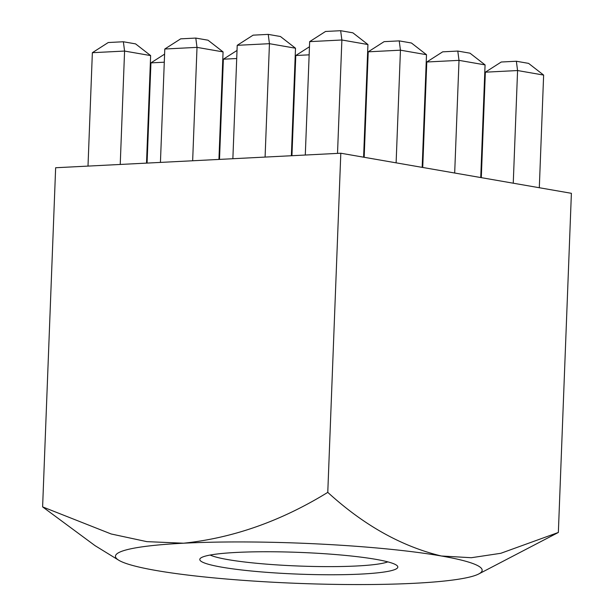 <?xml version="1.0" encoding="UTF-8"?>
<svg xmlns="http://www.w3.org/2000/svg" width="614" height="614" viewBox="0 0 614 614"><rect width="100%" height="100%" fill="white"/><g stroke="black" fill="none" stroke-linecap="round" stroke-linejoin="round"><path stroke-width="0.92" d="M361.07 574.082A99.084 10.875 2.2 0 1 251.095 570.982A99.084 10.875 2.2 0 1 200.448 558.272A99.084 10.875 2.2 0 1 236.559 552.431A99.084 10.875 2.2 0 1 336.656 554.634A99.084 10.875 2.2 0 1 397.266 565.839A99.084 10.875 2.2 0 1 361.07 574.082M210.172 555.041A91.747 10.07 -177.8 0 0 356.734 565.985A91.747 10.07 -177.8 0 0 387.825 561.871M42.612 506.888L55.644 167.745L340.808 153.224L571.388 193.31L558.356 532.461L500.794 553.298L471.329 557.719L441.389 556C401.61 546.437 363.741 525.223 327.776 492.367C281.035 521.125 232.944 538.071 183.525 543.213L146.8 541.632L111.172 533.98L42.612 506.888L95.016 545.631L118.686 560.191A183.494 20.139 -177.8 0 0 156.232 570.513A183.494 20.139 -177.8 0 0 414.097 583.3A183.494 20.139 -177.8 0 0 478.636 574.013A183.494 20.139 -177.8 0 0 441.389 556A183.494 20.139 -177.8 0 0 183.525 543.213A183.494 20.139 -177.8 0 0 118.686 560.191M478.636 574.013L558.356 532.461M340.808 153.224L327.776 492.367M367.932 44.53L341.875 39.994L309.656 41.637L325.543 31.467L340.655 30.7L352.881 32.826L367.932 44.53L363.603 157.192M309.656 41.637L305.296 155.035M340.655 30.7L341.875 39.994L337.523 153.393M295.503 48.214L269.446 43.686L237.219 45.321L253.114 35.159L268.226 34.384L280.444 36.51L295.503 48.214L291.366 155.741M237.219 45.321L232.867 158.719M268.226 34.384L269.446 43.686L265.087 157.077M223.066 51.898L197.01 47.37L164.79 49.013L180.685 38.843L195.797 38.076L208.016 40.202L223.066 51.898L218.937 159.425M164.79 49.013L160.431 162.411M195.797 38.076L197.01 47.37L192.658 160.768M150.637 55.59L124.581 51.062L92.361 52.697L108.248 42.527L123.368 41.76L135.587 43.886L150.637 55.59L146.508 163.117M92.361 52.697L88.002 166.095M123.368 41.76L124.581 51.062L120.229 164.452M426.5 54.707L400.443 50.179L368.216 51.822L384.111 41.652L399.223 40.885L411.449 43.011L426.5 54.707L422.171 167.369M368.216 51.822L364.171 157.284M399.223 40.885L400.443 50.179L396.114 162.84M309.149 54.83L295.787 55.506L291.942 155.71M236.712 58.514L223.358 59.197L219.505 159.402M164.283 62.198L150.929 62.881L147.076 163.086M485.068 64.892L459.011 60.364L426.784 61.999L442.679 51.837L457.791 51.062L470.009 53.188L485.068 64.892L480.739 177.553M426.784 61.999L422.731 167.468M457.791 51.062L459.011 60.364L454.682 173.025M367.709 65.007L367.141 65.038M295.28 68.699L294.712 68.73M222.851 72.383L222.283 72.414M543.636 75.077L517.579 70.541L485.352 72.183L501.247 62.014L516.359 61.246L528.577 63.372L543.636 75.077L539.307 187.738M485.352 72.183L481.299 177.653M516.359 61.246L517.579 70.541L513.25 183.21M426.277 75.192L425.709 75.223M295.787 55.506L309.456 46.764M223.358 59.197L237.027 50.448M150.929 62.881L164.59 54.139M367.441 57.317L368.024 56.948M295.012 61.009L295.595 60.633M222.575 64.693L223.158 64.316M426.009 67.502L426.592 67.126"/></g></svg>
